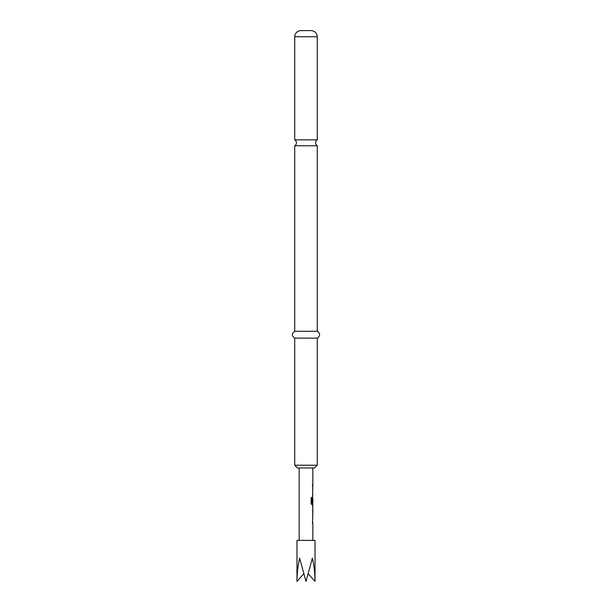 <?xml version="1.0" encoding="UTF-8"?>
<svg xmlns="http://www.w3.org/2000/svg" width="612" height="612" viewBox="0 0 612 612"><rect width="100%" height="100%" fill="white"/><g stroke="black" fill="none" stroke-linecap="round" stroke-linejoin="round"><path stroke-width="0.92" d="M306 139.85L294.724 139.85A3.42 3.42 0 0 1 294.724 145.771L317.276 145.771A3.42 3.42 0 0 1 317.276 139.85L306 139.85M312.831 540.396L312.831 523.551L312.434 523.551L312.831 514.225M312.755 506.522L312.755 514.225M312.831 507.96L312.786 512.787L312.831 507.96M312.831 467.958L312.831 484.803L312.434 484.803L312.434 486.242L312.831 486.242L312.434 502.651L312.831 498.474L312.831 503.301L311.982 503.209L311.982 497.533L311.156 497.533L311.156 503.554L311.929 504.9L312.831 504.9L312.831 506.522M312.694 498.474L312.625 497.196M296.981 581.4C297.019 573.498 297.899 565.756 299.62 558.167L306 581.4L312.38 558.167C314.101 565.756 314.981 573.498 315.019 581.4L315.019 540.396L296.981 540.396L296.981 581.4L303.705 573.796M306 30.6L311.125 30.6C314.897 30.998 316.947 33.048 317.276 36.751L294.724 36.751C295.053 33.048 297.103 30.998 300.875 30.6L306 30.6M317.276 465.227L314.545 467.958L297.455 467.958L294.724 465.227L317.276 465.227L317.276 338.122C320.405 335.881 320.405 333.601 317.276 331.283L317.276 145.771M294.724 465.227L294.724 338.122C291.595 335.881 291.595 333.601 294.724 331.283L317.276 331.283M294.724 338.122L317.276 338.122M308.295 573.796L315.019 581.4M312.64 502.651L312.77 498.566M311.86 503.209L311.86 497.533M312.64 512.695L312.77 508.052M317.276 139.85L317.276 36.751M294.724 331.283L294.724 145.771M294.724 139.85L294.724 36.751M299.169 467.958L299.169 540.396M312.694 484.803L312.694 486.242M312.694 487.863L312.694 489.302M312.694 494.136L312.694 495.567M312.694 503.301L312.694 504.9M312.694 506.568L312.694 507.96M312.694 512.787L312.694 514.179M312.694 515.847L312.694 517.285M312.694 522.12L312.694 523.551"/></g></svg>
